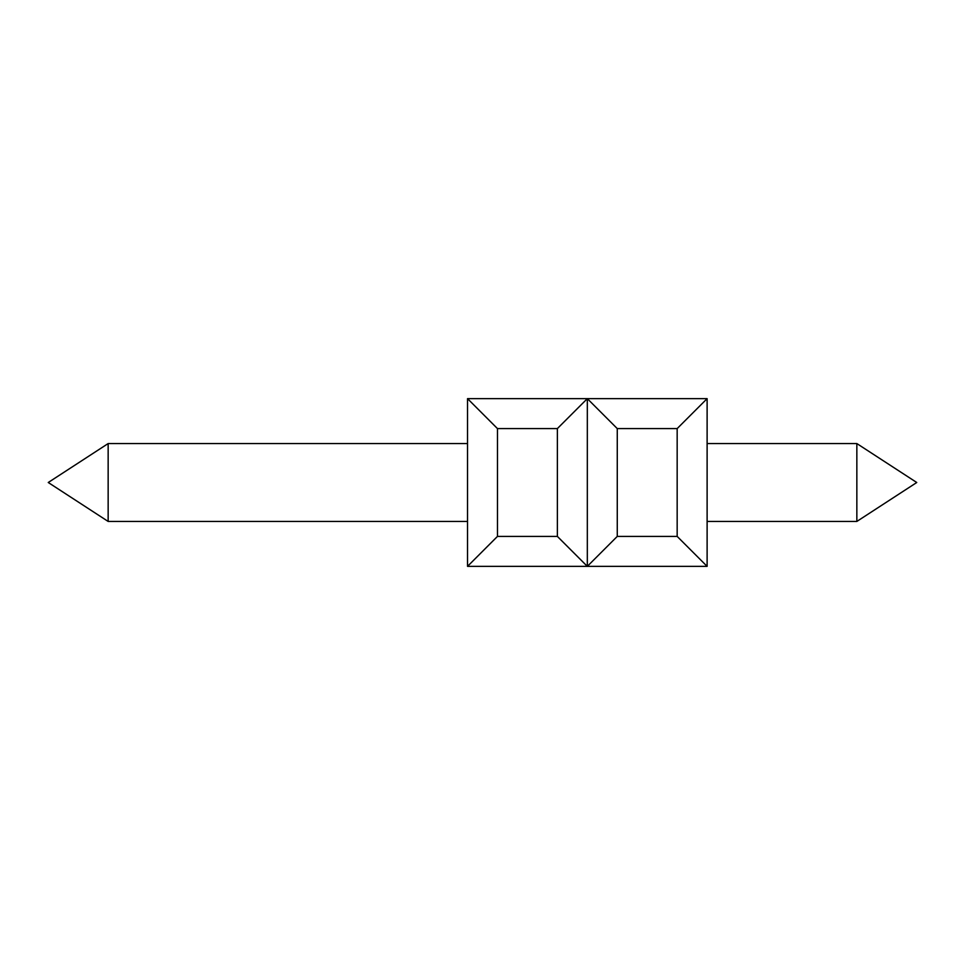 <?xml version="1.0" encoding="UTF-8"?>
<svg xmlns="http://www.w3.org/2000/svg" width="965" height="965" viewBox="0 0 965 965"><rect width="100%" height="100%" fill="white"/><g stroke="black" fill="none" stroke-linecap="round" stroke-linejoin="round"><path stroke-width="1.45" d="M467.53 521.438L108.152 521.438L108.152 443.562L467.53 443.562M707.116 443.562L856.848 443.562L916.75 482.5L856.848 521.438L916.75 482.5L856.848 443.562L916.75 482.5L856.848 521.438L916.75 482.5L856.848 443.562L916.75 482.5L856.848 521.438L916.75 482.5L856.848 443.562L856.848 521.438L707.116 521.438M707.116 566.359L707.116 398.642L677.165 428.593L617.262 428.593L587.323 398.642L587.323 566.359L617.262 536.407L677.165 536.407L707.116 566.359L467.53 566.359L497.47 536.407L557.372 536.407L587.323 566.359M617.262 428.593L617.262 536.407M677.165 428.593L677.165 536.407M707.116 398.642L467.53 398.642L467.53 566.359M587.323 398.642L557.372 428.593L497.47 428.593L497.47 536.407M497.47 428.593L467.53 398.642M557.372 428.593L557.372 536.407M48.25 482.5L108.152 521.438L48.25 482.5L108.152 443.562L48.25 482.5"/></g></svg>
